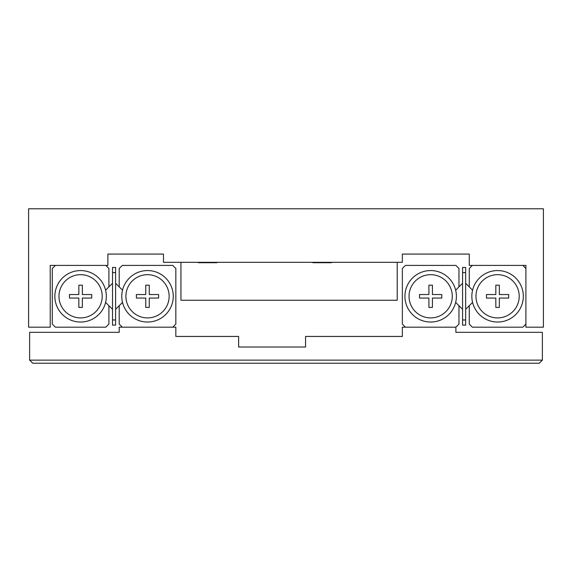 <?xml version="1.0" encoding="UTF-8"?>
<svg xmlns="http://www.w3.org/2000/svg" width="572" height="572" viewBox="0 0 572 572"><rect width="100%" height="100%" fill="white"/><g stroke="black" fill="none" stroke-linecap="round" stroke-linejoin="round"><path stroke-width="0.86" d="M414.7 254.082L445.588 254.082M458.973 254.082L469.269 254.082L469.269 265.408L525.897 265.408L525.897 327.184L543.4 327.184L543.4 208.78L28.6 208.78L28.6 327.184L50.222 327.184L50.222 265.408L107.879 265.408L107.879 254.082L163.478 254.082L126.412 254.082M469.269 254.082L402.345 254.082L402.345 262.319L163.478 262.319L163.478 254.082M402.345 254.082L416.759 254.082M466.18 332.332L463.606 332.332M542.37 360.131L542.37 332.332L455.884 332.332L455.884 327.184L402.345 327.184L402.345 336.45L305.562 336.45L305.562 347.004L238.638 347.004L238.638 336.45L175.833 336.45L175.833 327.184L119.205 327.184L119.205 332.332L29.63 332.332L29.63 360.131L542.37 360.131L539.282 363.22L32.718 363.22L29.63 360.131M452.28 296.296A21.622 21.622 0 0 0 430.659 274.674A21.622 21.622 0 0 0 409.037 296.296A21.622 21.622 0 0 0 430.659 317.918A21.622 21.622 0 0 0 452.28 296.296M404.919 296.296A25.74 25.74 0 0 1 430.659 270.556A25.74 25.74 0 0 1 456.399 296.296A25.74 25.74 0 0 1 430.659 322.036A25.74 25.74 0 0 1 404.919 296.296M432.411 298.048L432.411 307.414L428.907 307.414L428.907 298.048L419.541 298.048L419.541 294.544L428.907 294.544L428.907 285.178L432.411 285.178L432.411 294.544L441.777 294.544L441.777 298.048L432.411 298.048M455.662 302.402L458.973 305.705L458.973 324.095L455.884 327.184L405.434 327.184L402.345 324.095L402.345 268.497L405.434 265.408L455.884 265.408L458.973 268.497L458.973 286.887L455.662 290.19M169.14 296.296A21.622 21.622 0 0 0 147.519 274.674A21.622 21.622 0 0 0 125.897 296.296A21.622 21.622 0 0 0 147.519 317.918A21.622 21.622 0 0 0 169.14 296.296M121.779 296.296A25.74 25.74 0 0 1 147.519 270.556A25.74 25.74 0 0 1 173.259 296.296A25.74 25.74 0 0 1 147.519 322.036A25.74 25.74 0 0 1 121.779 296.296M115.601 309.309L119.205 305.705L119.205 324.095L122.294 327.184L172.744 327.184L175.833 324.095L175.833 268.497L172.744 265.408L122.294 265.408L119.205 268.497L119.205 286.887L115.601 283.283M122.515 290.19L119.205 286.887M119.205 305.705L122.515 302.402M145.767 307.414L149.271 307.414L149.271 298.048L158.637 298.048L158.637 294.544L149.271 294.544L149.271 285.178L145.767 285.178L145.767 294.544L136.401 294.544L136.401 298.048L145.767 298.048L145.767 307.414M115.601 319.977L115.601 325.125L112.512 325.125L112.512 319.977L115.601 319.977L115.601 272.615L112.512 272.615L112.512 267.467L115.601 267.467L115.601 272.615M112.512 319.977L112.512 272.615M112.512 283.283L108.909 286.887L108.909 268.497L105.82 265.408L55.37 265.408L52.281 268.497L52.281 324.095L55.37 327.184L105.82 327.184L108.909 324.095L108.909 305.705L112.512 309.309M465.665 319.977L465.665 325.125L462.576 325.125L462.576 319.977L465.665 319.977L465.665 272.615L462.576 272.615L462.576 267.467L465.665 267.467L465.665 272.615M462.576 319.977L462.576 272.615M465.665 309.309L469.269 305.705L469.269 324.095L472.358 327.184L522.808 327.184L525.897 324.095L525.897 268.497L522.808 265.408L472.358 265.408L469.269 268.497L469.269 286.887L465.665 283.283M458.973 305.705L462.576 309.309M462.576 283.283L458.973 286.887M58.973 296.296A21.622 21.622 0 0 0 80.595 317.918A21.622 21.622 0 0 0 102.216 296.296A21.622 21.622 0 0 0 80.595 274.674A21.622 21.622 0 0 0 58.973 296.296M106.335 296.296A25.74 25.74 0 0 1 80.595 322.036A25.74 25.74 0 0 1 54.855 296.296A25.74 25.74 0 0 1 80.595 270.556A25.74 25.74 0 0 1 106.335 296.296M105.598 302.402L108.909 305.705M108.909 286.887L105.598 290.19M82.347 285.178L78.843 285.178L78.843 294.544L69.477 294.544L69.477 298.048L78.843 298.048L78.843 307.414L82.347 307.414L82.347 298.048L91.713 298.048L91.713 294.544L82.347 294.544L82.347 285.178M475.961 296.296A21.622 21.622 0 0 0 497.583 317.918A21.622 21.622 0 0 0 519.204 296.296A21.622 21.622 0 0 0 497.583 274.674A21.622 21.622 0 0 0 475.961 296.296M523.323 296.296A25.74 25.74 0 0 1 497.583 322.036A25.74 25.74 0 0 1 471.843 296.296A25.74 25.74 0 0 1 497.583 270.556A25.74 25.74 0 0 1 523.323 296.296M495.831 294.544L495.831 285.178L499.335 285.178L499.335 294.544L508.701 294.544L508.701 298.048L499.335 298.048L499.335 307.414L495.831 307.414L495.831 298.048L486.465 298.048L486.465 294.544L495.831 294.544M469.269 286.887L472.579 290.19M472.579 302.402L469.269 305.705M180.938 262.319L180.938 300.257L397.211 300.257L397.211 262.319M216.759 262.727L198.463 262.727M331.824 262.319L331.424 262.727L312.891 262.727L312.484 262.319M198.341 262.727L197.941 262.319M216.874 262.727L217.281 262.319"/></g></svg>
